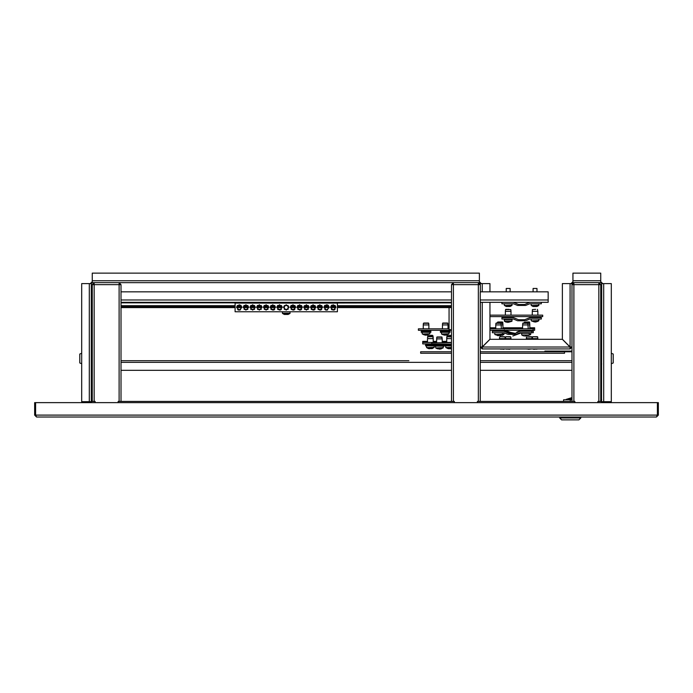 <?xml version="1.0" encoding="UTF-8"?>
<svg xmlns="http://www.w3.org/2000/svg" width="693" height="693" viewBox="0 0 693 693"><rect width="100%" height="100%" fill="white"/><g stroke="black" fill="none" stroke-linecap="round" stroke-linejoin="round"><path stroke-width="1.04" d="M91.459 402.633L91.459 401.386L92.221 401.386L92.221 284.615L94.144 284.606L94.144 282.692L92.221 282.692L92.221 273.094L479.4 273.094L479.4 282.692L480.353 283.654L489.951 283.654L489.951 291.805M597.903 402.633L597.903 401.386L601.541 401.386L601.541 402.633M81.921 402.633L83.584 401.671L81.67 401.671L81.67 283.654L91.259 283.654L91.259 402.633M489.951 302.365L489.951 339.267L482.276 346.942L481.314 346.976L482.276 348.9L482.311 346.976L489.986 339.301L562.361 339.301L570.036 346.976L570.07 347.938L571.994 346.976L570.07 346.942L562.395 339.267L562.395 283.654L571.994 283.654L572.955 282.692L572.955 273.094L600.779 273.094L600.779 282.692L601.741 283.654L611.33 283.654L611.33 401.671L609.416 401.671L611.079 402.633M81.67 363.773L79.747 362.915L79.747 354.071L81.67 353.213M91.84 364.249L91.84 352.737L91.554 364.249M611.33 353.213L613.253 354.071L613.253 362.915L611.33 363.773M601.446 364.249L601.16 352.737L601.16 364.249L601.741 363.964M571.994 283.654L571.994 284.615L573.908 284.606L573.908 401.386L478.343 401.386L478.343 284.606L480.258 284.615L478.343 282.692L478.343 284.606L453.395 284.606L453.395 282.692L119.092 282.692L119.092 284.606L121.006 284.615L119.092 282.692L94.144 282.692L92.221 284.606L93.183 284.615L94.144 283.654M451.472 401.386L451.472 284.615L453.395 284.606L453.395 401.386L119.092 401.386L119.092 284.606L94.144 284.606L94.144 401.386L92.221 401.386M598.856 401.386L598.856 284.606L573.908 284.606L573.908 282.692L598.856 282.692L598.856 284.606L600.779 284.615L598.856 282.692L600.779 282.692M480.258 291.805L548.198 291.805L548.198 302.365L480.258 302.365M512.023 303.803L511.876 305.561L504.487 305.561L506.271 306.471M510.1 291.805L510.1 288.444L506.262 288.444L506.262 291.805M510.083 306.453L506.28 306.453M538.885 303.803L538.747 305.561L531.349 305.561L533.134 306.471M536.971 291.805L536.971 288.444L533.134 288.444L533.134 291.805M536.954 306.453L533.142 306.453M290.558 302.365L290.272 303.127L282.207 303.127L451.472 302.841M290.081 313.245L282.406 313.245L282.406 311.763L290.081 311.763L289.943 313.522L282.545 313.522L284.329 314.44M288.149 314.423L284.338 314.423M92.221 305.717L92.221 300.918M91.935 305.717L92.221 307.64M508.991 309.373L505.803 309.373L508.991 309.373M505.353 311.296L505.518 309.632L510.845 309.632L511.01 311.296L505.353 311.296L505.353 315.15M535.646 309.373L532.389 309.632L532.215 315.15M537.43 309.373L537.881 311.296L532.215 311.296M502.33 323.051L496.379 323.051M502.901 324.965L495.755 324.965L495.755 328.829M526.481 323.051L523.076 323.051L526.481 323.051M522.626 324.965L522.791 323.31L529.651 323.31L529.816 324.965L522.626 324.965L522.626 328.829M436.997 336.963L442.047 337.222L436.72 337.222L436.555 342.74M441.762 336.963L442.212 338.877L436.555 338.877M508.584 322.21L511.876 321.309L504.487 321.309L506.288 322.21M512.014 319.542L504.348 319.542L504.487 321.309M508.186 322.219L507.371 322.444M536.91 321.725L538.747 320.824L531.349 320.824L534.182 321.864M536.018 321.968L535.1 321.968L535.914 321.864M535.1 321.968L534.095 321.847M502.061 335.395L503.82 334.502L494.889 334.502L497.687 335.403M499.532 335.473L497.669 335.637M497.678 335.481L498.423 335.637M525.753 335.897L529.131 334.979L521.76 334.979L523.553 335.897M529.296 334.702L529.296 333.22L521.612 333.22L521.76 334.979L529.149 334.979M525.45 335.888L524.679 336.122M440.254 348.969L443.078 347.938L435.689 347.938L437.534 348.83M441.302 336.963L437.465 336.963M440.341 348.943L441.328 348.839M440.107 349.073L439.319 349.073M434.589 345.218L444.178 345.218L444.178 346.171L434.589 346.171L434.589 345.218M510.386 336.72L505.803 336.72L505.353 339.301M505.803 336.72L510.845 336.98L511.01 338.643L505.353 338.643M509.199 336.72L505.977 336.72M534.814 336.72L537.43 336.72L532.674 336.72L532.215 339.301M532.674 336.72L537.716 336.98L537.881 338.643L532.215 338.643M529.192 323.051L527.659 323.051L529.192 323.051M432.856 335.663L427.702 335.897L433.03 335.897L433.194 338.591L432.744 336.677L428.153 336.677M433.194 342.455L433.194 338.591L427.529 338.591L427.529 342.455M507.934 349.09L510.602 348.9M507.588 349.081L506.288 349.09M536.954 349.09L533.108 349.073M533.16 349.09L534.277 349.315M500.121 335.594L500.918 335.603M500.381 335.455L502.425 334.225L494.889 334.502L494.75 332.744M530.829 332.744L530.691 334.502L529.296 334.502M432.285 348.553L430.015 348.553M429.504 348.787L428.43 348.544L429.825 348.544M434.199 345.885L434.061 347.643L426.663 347.643L428.473 348.553M432.285 336.677L428.447 336.677M447.349 336.677L450.693 336.677M451.472 338.591L446.725 338.591L446.725 342.455M450.459 348.761L449.939 348.778M450.329 348.787L447.756 348.544M451.472 336.287L447.635 336.677M451.472 347.643L445.859 347.643L448.588 348.787M448.657 348.648L449.419 348.787M434.589 345.885L425.563 345.885L425.563 344.923L435.161 345.218M451.472 345.885L444.759 345.885L444.759 344.923L451.472 344.923M504.539 336.72L499.948 336.72L504.539 336.72M499.948 336.72L504.998 336.98L505.162 338.643L499.497 338.643L499.497 339.301M528.958 336.72L531.574 336.72L528.958 336.72M526.368 338.643L526.533 336.98L531.86 336.98L532.025 338.643L526.368 338.643L526.368 339.301M502.33 322.011L497.912 322.011M497.383 323.051L497.461 322.271L502.789 322.271L502.849 323.934M526.879 322.011L529.365 322.011L526.879 322.011M524.246 323.051L524.324 322.271L529.651 322.271L529.712 323.934M427.633 337.56L427.988 336.677M502.087 349.09L504.755 348.9M501.732 349.081L500.433 349.09M531.618 348.9L528.421 349.315M432.259 335.256L428.447 335.637M449.506 335.637L447.228 335.637M451.472 335.897L447.349 335.637M446.829 337.56L446.725 338.591L447.176 336.677L451.472 336.937M451.472 335.256L447.635 335.637M434.554 344.178L434.268 344.923L435.161 344.845L435.161 344.178M425.563 343.893L425.563 344.845L426.264 344.845M444.759 344.178L444.759 344.845L445.651 344.923M442.862 323.051L447.903 323.31L442.576 323.31L442.403 328.829M447.617 323.051L448.068 324.965L442.411 324.965M440.436 331.297L450.034 331.297L450.034 332.259L440.436 332.259L440.436 331.297M449.073 332.259L448.934 334.017L441.536 334.017L443.442 334.918M447.158 323.051L443.321 323.051M446.136 335.022L444.265 335.161M446.188 335.005L448.934 334.017M444.334 335.022L445.105 335.161M423.847 323.051L428.421 323.051L423.847 323.051M423.215 324.965L423.38 323.31L428.707 323.31L428.88 324.965L423.215 324.965L423.215 328.829M421.249 331.297L430.847 331.297L430.847 332.259L421.249 332.259L421.249 331.297M429.885 332.259L429.747 334.017L422.349 334.017L424.246 334.918M427.962 323.051L424.125 323.051M426.949 335.022L425.078 335.161M426.992 335.005L429.885 333.74L422.349 334.017M425.147 335.022L425.909 335.161M571.994 399.757L563.548 399.757L563.548 401.386M571.994 399.272L566.285 399.272L566.285 399.757M580.821 417.03L580.821 417.983L578.898 419.906L561.625 419.906L559.71 417.983L580.821 417.983L580.821 417.03L612.291 417.03M512.023 305.284L504.487 305.561M538.885 305.284L531.349 305.561M512.37 316.883L503.993 316.883L503.993 317.342L512.084 317.628L512.37 316.883M539.241 316.883L530.864 316.883L530.864 317.342L538.946 317.628L539.241 316.883M502.737 323.31L495.919 323.31L495.755 324.965M504.235 330.552L494.395 330.552L494.689 331.297M504.235 331.011L494.395 331.011M529.357 330.266L529.643 331.011L531.176 331.011L531.176 330.552L521.266 330.552L521.552 331.297M529.357 331.297L521.266 331.011M442.766 344.464L435.481 344.178L435.195 344.958L443.286 345.218L443.572 344.464L442.766 344.464M506.262 319.066L510.291 319.542M512.014 321.032L504.348 321.032M538.885 319.066L538.885 320.547L531.349 320.824M523.536 332.744L527.564 333.22M443.225 346.171L443.225 347.652L435.689 347.938L435.542 346.171M451.377 344.178L426.464 343.893L426.178 344.638L434.459 344.845M503.958 332.744L503.958 334.225L502.425 334.225L502.425 332.744M528.066 335.62L530.691 334.502L529.296 334.225M432.276 348.562L434.199 347.366L426.628 347.609M451.472 344.638L445.365 344.638L445.365 344.178M451.472 347.366L445.859 347.643L445.72 345.885M449.41 330.552L441.051 330.552L441.337 331.297L449.133 331.297L449.428 330.552M449.073 333.74L441.536 334.017L441.398 332.259M430.232 331.011L429.946 330.266L421.855 330.552L422.15 331.297L430.232 331.046M92.221 384.303L91.259 383.957M92.221 371.067L91.259 371.413M335.949 307.449L333.255 304.764L330.57 307.449L333.255 310.135L335.949 307.449M241.909 307.449L239.224 304.764L236.538 307.449L239.224 310.135L241.909 307.449M248.631 307.449L245.937 304.764L243.252 307.449L245.937 310.135L248.631 307.449M329.227 307.449L326.542 304.764L323.856 307.449L326.542 310.135L329.227 307.449M255.345 307.449L252.659 304.764L249.974 307.449L252.659 310.135L255.345 307.449M322.514 307.449L319.828 304.764L317.134 307.449L319.828 310.135L322.514 307.449M282.207 307.449L279.522 304.764L276.836 307.449L279.522 310.135L282.207 307.449M275.493 307.449L272.808 304.764L270.123 307.449L272.808 310.135L275.493 307.449M268.78 307.449L266.095 304.764L263.401 307.449L266.095 310.135L268.78 307.449M262.058 307.449L259.373 304.764L256.687 307.449L259.373 310.135L262.058 307.449M315.791 307.449L313.106 304.764L310.421 307.449L313.106 310.135L315.791 307.449M309.078 307.449L306.393 304.764L303.707 307.449L306.393 310.135L309.078 307.449M302.365 307.449L299.671 304.764L296.985 307.449L299.671 310.135L302.365 307.449M295.642 307.449L292.957 304.764L290.272 307.449L292.957 310.135L295.642 307.449M288.929 307.449L286.244 304.764L283.558 307.449L286.244 310.135L288.929 307.449M567.359 398.986L571.994 397.583L566.917 399.272M80.709 417.03L147.392 417.03M34.65 415.107L36.573 417.03L35.612 415.107L34.65 415.107L34.65 402.633L35.612 402.633L35.612 415.107L657.388 415.107L656.427 417.03L658.35 415.107L658.35 402.633L35.612 402.633M83.584 401.671L91.259 401.671M609.416 401.671L601.741 401.671L601.741 402.633M656.427 417.03L36.573 417.03M658.35 415.107L657.388 415.107L657.388 402.633M600.779 281.73L602.693 283.654M571.032 283.654L572.955 281.73M570.07 347.938L570.07 348.9L482.276 348.9L480.353 346.976L480.353 302.365M571.994 401.386L571.994 284.606L571.994 346.976L570.07 348.9L570.036 346.976L482.311 346.976L482.276 347.938M481.314 346.976L480.353 346.976L482.276 346.942L482.276 302.365M479.4 281.73L481.314 283.654M601.541 401.671L601.741 283.654M573.908 283.654L571.994 284.606L573.908 282.692L572.955 282.692M480.353 291.805L480.353 283.654M90.307 283.654L92.221 281.73M479.4 282.692L453.395 282.692L451.472 284.606L452.434 284.615L453.395 283.654M91.259 283.654L92.221 282.692M571.032 346.976L570.07 346.942L570.07 283.654M477.382 402.633L477.382 401.386L478.343 401.386M453.395 401.386L454.348 401.386L454.348 402.633M480.258 292.29L480.258 401.386L480.258 370.296L571.994 370.296M480.258 360.698L571.994 360.698L480.258 360.698L480.258 353.213L564.57 353.213L564.57 351.775L480.258 351.775L480.353 330.266M451.472 284.606L451.472 292.29M480.258 284.606L478.343 283.654M118.131 402.633L118.131 401.386L119.092 401.386M94.144 401.386L95.097 401.386L95.097 402.633M121.006 401.386L121.006 284.615L119.092 283.654M92.221 284.606L92.221 292.29M121.006 292.29L121.006 284.606M573.908 401.386L574.869 401.386L574.869 402.633M600.779 401.386L600.779 284.615L598.856 283.654M600.779 292.29L600.779 284.606M242.871 417.03L305.717 417.03M401.195 417.03L559.71 417.03L559.71 417.983M451.472 302.365L121.006 302.365M121.006 291.805L451.472 291.805M501.949 302.365L501.949 303.803L513.487 303.803L517.55 305.483L525.684 305.483L529.747 303.803L541.285 303.803L541.285 302.365M513.487 302.365L518.572 304.461L524.662 304.461L529.747 302.365M504.348 303.803L504.348 305.284M531.21 303.803L531.21 305.284M288.418 303.127L287.777 303.127M335.152 305.544L331.817 305.18L335.083 305.474M331.817 305.18L331.341 305.57M240.618 305.154L237.327 305.544M328.473 305.578L327.685 305.015M327.365 304.885L324.714 305.474M327.365 310.005L324.774 309.468M325.519 309.927L326.221 310.118M326.602 310.135L327.685 309.875M247.799 305.509L244.17 305.422M244.127 309.424L247.86 309.329M244.127 305.466L247.86 305.57M324.896 305.327L328.508 305.622M250.779 305.526L254.574 305.57M254.513 305.509L250.892 305.422M318.009 305.466L321.743 305.57M321.682 305.509L317.948 305.526M277.711 305.466L281.445 305.57M281.384 305.509L277.642 305.526M270.989 305.466L274.723 305.57M274.671 305.509L270.885 305.57M264.276 305.466L268.009 305.57M267.948 305.509L264.215 305.526M257.562 305.466L261.296 305.57M261.235 305.509L257.493 305.526M314.969 305.509L311.192 305.57L315.029 305.57M308.255 305.509L304.47 305.57L308.307 305.57M297.86 305.466L301.594 305.57M301.533 305.509L297.903 305.422M291.147 305.466L294.88 305.57M294.82 305.509L291.19 305.422M288.097 305.509L284.364 305.526M321.682 309.39L320.911 309.91M320.582 310.022L318.061 309.468M314.969 309.39L314.189 309.91M313.868 310.022L311.192 309.329M308.255 309.39L304.47 309.329M301.533 309.39L300.753 309.91M300.433 310.022L297.799 309.364M254.513 309.39L250.892 309.468M261.235 309.39L257.605 309.468M267.948 309.39L264.328 309.468M274.671 309.39L273.891 309.91M273.57 310.022L271.041 309.468M281.384 309.39L280.604 309.91M280.284 310.022L277.754 309.468M294.82 309.39L294.04 309.91M293.719 310.022L291.19 309.468M240.662 309.719L237.595 309.589M333.965 310.04L331.817 309.719L335.083 309.416L334.45 309.849M240.22 309.944L238.903 310.118M238.522 310.04L238.028 309.849M331.375 309.364L331.817 309.719M287.595 303.127L235.1 303.127L235.1 311.763L337.378 311.763L337.378 303.127L288.565 303.127M291.147 309.424L294.88 309.329M277.607 309.329L281.445 309.329M270.885 309.329L274.723 309.329M264.276 309.424L268.009 309.329M257.562 309.424L261.296 309.329M250.736 309.329L254.574 309.329M297.86 309.424L301.594 309.329M304.574 309.424L308.307 309.329M311.296 309.424L315.029 309.329M318.009 309.424L321.743 309.329M284.321 305.57L284.425 309.424L288.158 309.329L288.158 305.57M247.799 309.39L244.17 309.468M451.472 307.64L337.378 307.64M335.94 307.64L330.578 307.64M329.218 307.64L323.865 307.64M322.505 307.64L317.143 307.64M315.791 307.64L310.429 307.64M309.069 307.64L303.707 307.64M302.356 307.64L296.994 307.64M295.634 307.64L290.28 307.64M288.92 307.64L288.158 307.64M284.321 307.64L283.558 307.64M282.207 307.64L276.845 307.64M275.485 307.64L270.131 307.64M268.771 307.64L263.409 307.64M262.058 307.64L256.696 307.64M255.336 307.64L249.974 307.64M248.622 307.64L243.26 307.64M241.9 307.64L236.547 307.64M235.1 307.64L121.006 307.64M451.472 306.678L337.378 306.678M335.836 306.678L330.682 306.678M329.114 306.678L323.969 306.678M322.401 306.678L317.247 306.678M315.679 306.678L310.533 306.678M308.965 306.678L303.82 306.678M302.252 306.678L297.098 306.678M295.53 306.678L290.384 306.678M288.816 306.678L288.158 306.678M284.321 306.678L283.662 306.678M282.103 306.678L276.949 306.678M275.381 306.678L270.235 306.678M268.667 306.678L263.513 306.678M261.945 306.678L256.8 306.678M255.232 306.678L250.086 306.678M248.518 306.678L243.364 306.678M241.796 306.678L236.651 306.678M235.1 306.678L121.006 306.678M451.472 329.712L449.073 329.712L449.073 307.64M513.487 319.066L517.55 320.746L525.684 320.746L529.747 319.066L541.285 319.066L541.285 317.628L529.747 317.628L524.662 319.724L518.572 319.724L513.487 317.628L501.949 317.628L501.949 319.066L513.487 319.066M531.687 331.297L520.148 331.297L515.072 333.402L508.974 333.402L503.889 331.297L492.351 331.297L492.351 332.744L503.889 332.744L507.96 334.416L516.086 334.416L520.148 332.744L531.687 332.744L531.687 331.297L533.229 331.297L533.229 330.266M451.472 342.732L431.704 342.74L431.704 344.178M489.951 330.266L533.134 330.266L533.134 328.829L489.951 328.829M489.951 316.588L542.723 316.588L542.723 315.15L489.951 315.15M507.778 322.202L508.714 322.21M525.164 335.88L526.03 335.88M439.786 349.073L441.233 348.83M438.513 348.969L438.981 348.96M529.816 327.789L534.667 327.789L534.667 328.829L533.134 328.829M534.667 328.829L534.667 330.266L533.134 330.266M451.472 342.455L442.212 342.455M436.555 342.455L422.687 342.455L422.687 341.415L427.529 341.415M431.704 343.893L422.687 343.893L422.687 342.455M518.572 348.9L524.662 348.9M503.889 331.297L505.431 331.297L512.785 334.589M512.785 336.044L521.682 332.744M531.687 332.744L533.229 332.744L533.229 331.297M510.109 349.081L508.948 349.315M451.386 348.544L450.519 348.787M451.472 330.266L418.373 330.266L418.373 328.829L449.073 328.829M522.626 327.789L502.953 327.789M495.755 327.789L489.951 327.789M446.725 341.415L442.212 341.415M436.555 341.415L433.194 341.415M512.716 348.9L518.693 348.969M505.431 330.266L510.507 332.363L515.15 333.316M516.926 332.068L521.266 330.552M493.884 330.266L493.884 331.297M504.253 349.081L503.092 349.315M527.252 349.073L526.775 348.9M451.472 351.775L420.642 351.775L420.642 353.213L451.472 353.213M573.908 283.792L573.094 284.615M571.994 351.108L554.435 351.108L554.435 351.775M571.994 351.775L564.57 351.775M544.837 351.775L544.837 351.108L554.435 351.108M121.006 360.698L408.87 360.698M121.006 370.296L451.472 370.296M567.515 398.986L571.994 398.986L567.515 398.986M568.052 399.272L567.099 399.272M601.741 399.757L600.779 399.757M92.221 280.769L479.4 280.769M482.276 291.805L482.276 283.654M89.345 283.654L89.345 401.671M600.779 280.769L572.955 280.769M603.655 401.671L603.655 283.654M548.198 299.965L480.258 299.965M451.472 299.965L121.006 299.965M451.472 305.717L337.378 305.717M335.317 305.717L331.202 305.717M328.603 305.717L324.48 305.717M321.881 305.717L317.766 305.717M315.168 305.717L311.053 305.717M308.446 305.717L304.331 305.717M301.732 305.717L297.618 305.717M295.019 305.717L290.904 305.717M281.583 305.717L277.469 305.717M274.861 305.717L270.746 305.717M268.148 305.717L264.033 305.717M261.434 305.717L257.32 305.717M254.712 305.717L250.597 305.717M247.999 305.717L243.884 305.717M241.285 305.717L237.162 305.717M235.1 305.717L121.006 305.717M121.006 302.841L281.921 302.841L281.921 302.365M121.006 362.335L451.472 362.335M480.258 362.335L571.994 362.335M570.261 399.757L570.261 401.386M91.259 374.09L92.221 374.09M91.259 381.28L92.221 381.28M510.091 306.471L511.876 305.561M536.962 306.471L538.747 305.561M288.158 314.44L289.943 313.522M511.01 311.296L511.01 315.15M537.881 311.296L537.881 315.15M501.42 328.829L500.961 323.051M502.486 331.297L502.486 330.266M528.283 328.829L527.832 323.051M442.212 338.877L442.212 342.74M512.023 319.542L511.876 321.309M531.21 319.066L531.21 320.547M511.01 338.643L511.01 339.301M537.881 338.643L537.881 339.301M502.953 323.934L502.953 324.965L502.503 323.051M502.953 324.965L502.953 328.829M504.019 331.297L504.313 329.981M529.816 323.934L529.816 328.829M505.76 348.9L506.254 349.081M536.971 349.081L537.473 348.9M532.631 348.9L533.125 349.081M523.154 332.744L523.154 333.22M426.524 345.885L426.524 347.366M499.662 336.98L499.497 338.643M505.162 338.643L505.162 339.301M532.025 338.643L532.025 339.301M427.988 335.637L427.529 337.56M499.904 348.9L500.407 349.081M446.725 337.56L447.046 335.672M448.068 324.965L448.068 328.829M428.88 324.965L428.88 328.829M422.21 332.259L422.21 333.74"/></g></svg>
